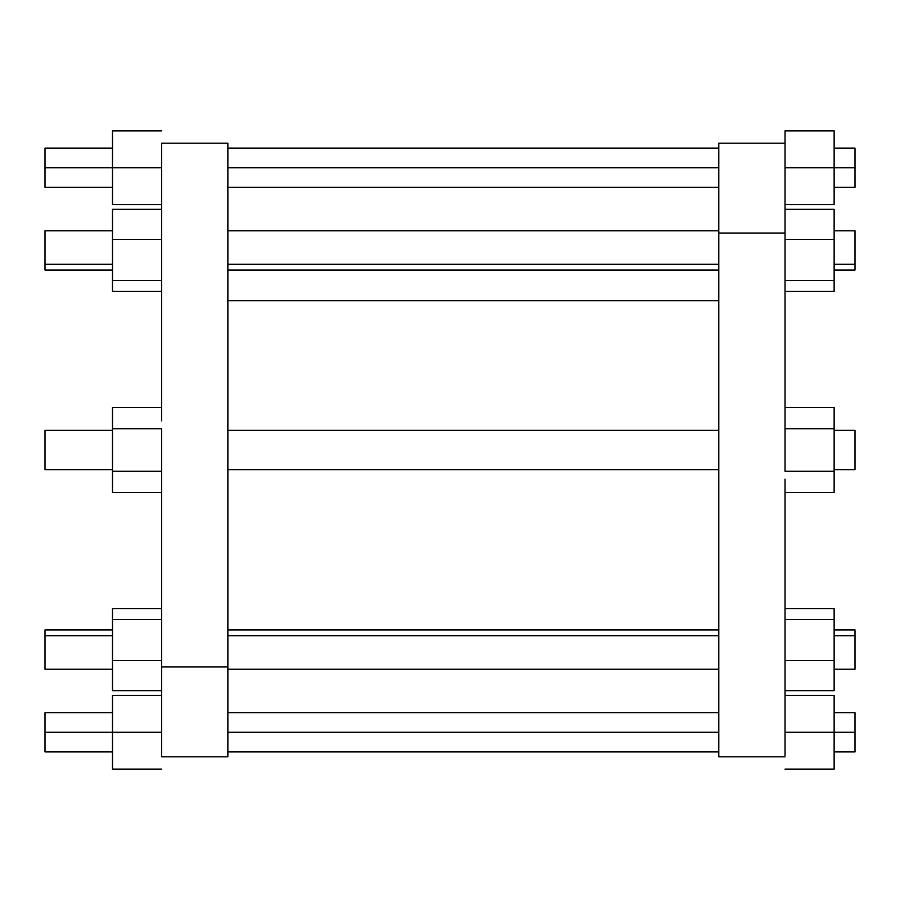 <?xml version="1.0" encoding="UTF-8"?>
<svg xmlns="http://www.w3.org/2000/svg" width="900" height="900" viewBox="0 0 900 900"><rect width="100%" height="100%" fill="white"/><g stroke="black" fill="none" stroke-linecap="round" stroke-linejoin="round"><path stroke-width="1.35" d="M45 430.369L45 469.631L45 430.369L112.5 430.369L45 430.369M112.5 469.631L45 469.631L112.5 469.631M161.595 492.514L112.5 492.514L112.5 471.262L161.595 471.262L161.595 660.6L161.595 471.262L112.5 471.262L112.5 428.738L161.595 428.738L161.595 471.262L161.595 428.738L112.5 428.738L112.5 492.514L161.595 492.514M112.5 407.486L112.5 428.738L112.5 407.486L161.595 407.486L112.5 407.486M161.595 420.851L161.595 254.632L161.595 420.851M855 469.631L855 430.369L855 469.631L834.131 469.631L855 469.631M834.131 430.369L855 430.369L834.131 430.369M834.131 471.262L834.131 407.486L785.048 407.486L834.131 407.486L834.131 471.262L785.048 471.262L785.048 428.738L834.131 428.738L785.048 428.738L785.048 239.4L834.131 239.4L834.131 291.465L785.048 291.465L834.131 291.465L834.131 280.463L785.048 280.463L834.131 280.463L834.131 239.4L785.048 239.4L785.048 471.262L834.131 471.262L834.131 492.514L834.131 471.262M785.048 479.149L785.048 645.367L785.048 479.149M834.131 492.514L785.048 492.514L834.131 492.514M785.048 755.426L785.048 690.66L834.131 690.66L785.048 690.66L785.048 645.367L785.048 660.6L834.131 660.6L785.048 660.6L785.048 755.426M785.048 209.34L785.048 130.905L834.131 130.905L834.131 204.547L785.048 204.547L834.131 204.547L834.131 167.726L785.048 167.726L834.131 167.726L834.131 130.905L785.048 130.905L785.048 239.4L785.048 209.34L834.131 209.34L785.048 209.34M785.048 619.538L834.131 619.538L834.131 690.66L834.131 619.538L785.048 619.538M785.048 608.535L834.131 608.535L834.131 619.538L834.131 608.535L785.048 608.535M785.048 732.274L834.131 732.274L834.131 769.095L785.048 769.095L834.131 769.095L834.131 732.274L785.048 732.274M785.048 695.452L834.131 695.452L834.131 732.274L834.131 695.452L785.048 695.452M785.048 407.486L834.131 407.486L785.048 407.486M785.048 233.044L718.774 233.044L718.774 143.179L785.048 143.179L718.774 143.179L718.774 233.044L785.048 233.044M834.131 209.34L834.131 239.4L834.131 209.34M718.774 635.715L227.869 635.715L718.774 635.715M718.774 469.631L227.869 469.631L718.774 469.631M227.869 430.369L718.774 430.369L227.869 430.369M718.774 300.735L227.869 300.735L718.774 300.735M718.774 732.274L227.869 732.274L718.774 732.274M227.869 167.726L718.774 167.726L227.869 167.726M227.869 264.285L718.774 264.285L227.869 264.285M855 629.955L834.131 629.955L855 629.955L855 635.715L834.131 635.715L855 635.715L855 669.229L834.131 669.229M834.131 712.631L855 712.631L855 732.274L834.131 732.274L855 732.274L855 751.905L834.131 751.905M834.131 148.095L855 148.095L855 167.726L834.131 167.726L855 167.726L855 187.369L834.131 187.369M834.131 230.771L855 230.771L855 264.285L834.131 264.285L855 264.285L855 270.045L834.131 270.045M855 663.48L855 635.715M855 732.274C855 757.496 855 757.496 855 732.274C855 707.051 855 707.051 855 732.274M855 167.726C855 142.504 855 142.504 855 167.726C855 192.949 855 192.949 855 167.726M855 264.285L855 236.52M161.595 666.956L227.869 666.956L227.869 756.821L161.595 756.821L227.869 756.821L227.869 666.956L161.595 666.956M161.595 755.426L161.595 690.66L161.595 755.426M161.595 144.574L161.595 254.632L161.595 239.4L112.5 239.4L161.595 239.4L161.595 209.34L112.5 209.34L161.595 209.34L161.595 144.574M112.5 669.229L45 669.229L45 635.715L112.5 635.715L45 635.715L45 629.955L112.5 629.955L45 629.955M112.5 751.905L45 751.905L45 732.274L112.5 732.274L45 732.274L45 712.631L112.5 712.631M112.5 187.369L45 187.369L45 167.726L112.5 167.726L45 167.726L45 148.095L112.5 148.095M112.5 270.045L45 270.045L45 264.285L112.5 264.285L45 264.285L45 230.771L112.5 230.771M45 635.715L45 663.48M45 732.274C45 757.496 45 757.496 45 732.274C45 707.051 45 707.051 45 732.274M45 167.726C45 142.504 45 142.504 45 167.726C45 192.949 45 192.949 45 167.726M45 236.52L45 264.285M161.595 280.463L112.5 280.463L112.5 209.34L112.5 280.463L161.595 280.463M161.595 291.465L112.5 291.465L112.5 280.463L112.5 291.465L161.595 291.465M161.595 167.726L112.5 167.726L112.5 130.905L161.595 130.905L112.5 130.905L112.5 167.726L161.595 167.726M161.595 204.547L112.5 204.547L112.5 167.726L112.5 204.547L161.595 204.547M112.5 769.095L161.595 769.095L112.5 769.095L112.5 732.274L112.5 769.095M112.5 695.452L112.5 732.274L161.595 732.274L112.5 732.274L112.5 695.452L161.595 695.452L112.5 695.452M112.5 690.66L161.595 690.66L161.595 660.6L161.595 690.66L112.5 690.66L112.5 660.6L161.595 660.6L112.5 660.6L112.5 690.66M112.5 619.538L112.5 660.6L112.5 619.538L161.595 619.538L112.5 619.538L112.5 608.535L112.5 619.538M161.595 608.535L112.5 608.535L161.595 608.535M161.595 143.179L227.869 143.179L227.869 666.956M785.048 756.821L718.774 756.821L718.774 233.044M718.774 629.955L227.869 629.955M227.869 669.229L718.774 669.229M718.774 712.631L227.869 712.631M227.869 751.905L718.774 751.905M718.774 187.369L227.869 187.369M227.869 148.095L718.774 148.095M718.774 270.045L227.869 270.045M227.869 230.771L718.774 230.771"/></g></svg>
